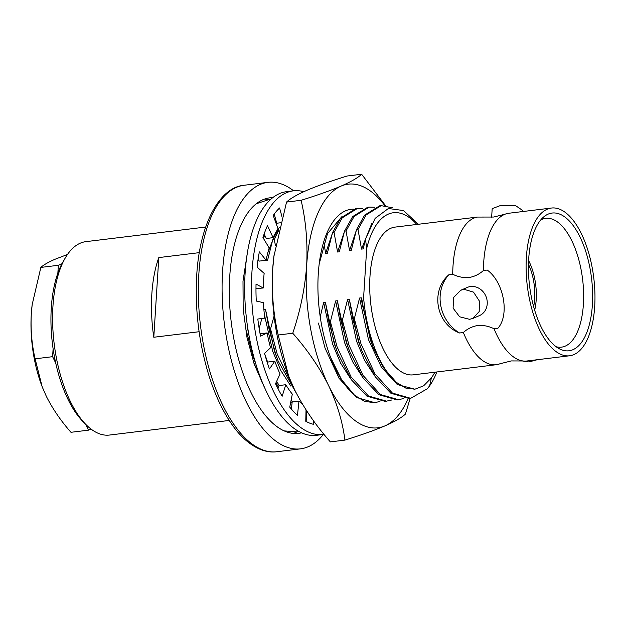 <?xml version="1.0" encoding="UTF-8"?>
<svg xmlns="http://www.w3.org/2000/svg" width="626" height="626" viewBox="0 0 626 626"><rect width="100%" height="100%" fill="white"/><g stroke="black" fill="none" stroke-linecap="round" stroke-linejoin="round"><path stroke-width="0.94" d="M551.522 208.028L508.195 213.325A74.424 33.491 83 0 0 505.088 214.186A74.424 33.491 83 0 0 483.687 262.599A74.424 33.491 83 0 0 483.413 270.51C479.266 274.274 474.461 276.614 468.999 277.521C463.467 277.96 458.036 276.872 452.715 274.251L448.92 274.712A36.817 32.599 -113.3 0 0 459.554 332.985L463.35 332.516C467.497 328.752 472.301 326.412 477.763 325.504C483.295 325.066 488.726 326.154 494.055 328.775A74.424 33.491 83 0 0 522.984 360.967A74.424 33.491 83 0 0 526.865 360.991L569.543 355.787A74.424 33.491 83 0 0 594.7 306.419A74.424 33.491 83 0 0 551.522 208.028A74.424 33.491 83 0 0 526.372 257.396A74.424 33.491 83 0 0 569.543 355.787M520.871 360.74L528.947 361.938L537.249 359.723M464.085 289.345L473.499 292.107L479.375 301.043L479.211 311.545L472.849 318.446L469.563 319.323L459.633 316.795L453.091 308.133L453.623 297.467L460.72 290.261L464.085 289.345M472.849 318.446L479.446 315.606A15.345 13.584 -113.3 0 0 486.527 297.968A15.345 13.584 -113.3 0 0 470.642 286.528A15.345 13.584 -113.3 0 0 467.317 287.42L460.72 290.261M522.749 211.533L522.812 210.563L515.589 205.633L500.393 205.555L492.185 208.638L491.645 217.245M205.657 227.042L85.872 241.652A97.421 43.836 83 0 0 65.55 257.497L63.383 261.159A93.524 42.083 83 0 0 51.285 307.969A93.524 42.083 83 0 0 82.937 421.525L85.926 424.553A97.421 43.836 83 0 0 109.456 435.054L229.241 420.445M65.55 257.497A97.421 43.836 83 0 0 52.952 306.27A97.421 43.836 83 0 0 85.926 424.553M533.626 306.677A35.463 15.955 83 0 0 534.674 298.719A35.463 15.955 83 0 0 528.461 264.321M534.659 310.261A38.773 17.45 83 0 0 536.192 299.815A38.773 17.45 83 0 0 528.602 260.604M556.076 346.718A64.877 29.195 83 0 0 561.201 347.18A64.877 29.195 83 0 0 583.409 304.119A64.877 29.195 83 0 0 545.496 218.38A64.877 29.195 83 0 0 540.637 220.062M528.688 259.054A69.376 31.222 83 0 0 559.55 348.893A69.376 31.222 83 0 0 592.384 304.752A69.376 31.222 83 0 0 577.845 232.833A69.376 31.222 83 0 0 543.485 217.112A69.376 31.222 83 0 0 528.688 259.054M272.803 197.652A118.65 53.398 83 0 0 269.829 197.824A118.65 53.398 83 0 0 229.734 276.528A118.65 53.398 83 0 0 298.555 433.38A118.65 53.398 83 0 0 301.482 432.84M293.312 433.45A118.65 53.398 83 0 0 297.06 431.799M293.633 190.813A134.238 60.409 83 0 0 267.944 182.354A134.238 60.409 83 0 0 222.574 271.394A134.238 60.409 83 0 0 300.449 448.858A134.238 60.409 83 0 0 323.345 434.467M199.107 331.725L153.793 337.25A97.421 43.836 -97 0 1 151.828 294.212A97.421 43.836 -97 0 1 158.808 257.583L199.303 252.646M452.715 274.251A74.424 33.491 83 0 1 452.989 266.34A74.424 33.491 83 0 1 477.489 217.065L395.131 227.097A74.424 33.491 83 0 0 369.974 276.465A74.424 33.491 83 0 0 413.152 374.857L496.16 364.731A74.424 33.491 83 0 0 499.924 363.776L511.278 360.928L522.984 360.967M436.862 371.961A97.421 43.836 -97 0 1 429.624 385.859L427.206 388.824L410.695 398.316L409.193 398.504L390.906 393.269L375.209 376.75L361.961 350.896L359.473 344.003L352.829 318.884L354.339 318.704L359.559 298.031L361.288 297.82L362.125 303.782L372.603 346.014L383.488 367.712L396.446 382.431A88.884 40.001 -97 0 1 363.604 297.53L362.125 303.782M410.695 398.316L392.408 393.081L374.982 373.941L360.975 343.815L354.339 318.704M403.88 398.496L397.22 399.959L378.933 394.724L363.244 378.206L349.989 352.36L347.5 345.458L340.865 320.348L342.367 320.168L347.594 299.486L349.316 299.275L352.829 318.884M398.731 399.779L380.444 394.544L363.017 375.404L349.011 345.278L342.367 320.168M391.915 399.959L385.256 401.423L366.969 396.188L351.272 379.669L338.024 353.815L335.536 346.921L328.893 321.811L330.403 321.623L335.622 300.95L337.351 300.738L340.865 320.348M386.758 401.235L368.471 396L351.045 376.86L337.038 346.734L330.403 321.623M379.943 401.415L374.794 402.698L356.499 397.463L339.081 378.323L325.074 348.197L318.431 323.086M296.685 393.864L278.179 361.116L275.69 354.214L269.047 329.104L270.557 328.924L274.071 316.02M293.727 387.909L277.193 354.034L270.557 328.924M292.092 402.643L290.84 401.579M278.523 387.024L275.933 382.877M292.952 401.915L291.098 400.264M279.173 385.522L276.645 381.336M267.732 362.415L264.634 353.706M260.831 378.707L253.53 362.149M255.729 363.792L253.256 356.953L246.621 331.843L247.724 328.087M245.963 331.921L246.621 331.843M274.384 218.685L275.479 218.646M264.141 233.983L266.3 238.49L273.1 237.661A97.421 43.836 -97 0 1 278.046 228.85L273.218 215.454A112.985 50.847 83 0 1 279.587 207.973L282.044 216.948M275.174 220.884L275.956 220.375M263.413 238.381L264.829 235.36M275.432 221.604L276.144 221.072M275.51 245.627L274.227 239.703L272.717 239.883L279.321 227.34M274.227 239.703L278.507 230.744M344.527 231.127L346.037 230.947L354.144 216.416L369.16 207.104L367.65 207.284L352.641 216.596L344.527 231.127L339.308 251.801L337.578 252.012L334.065 232.403L332.562 232.59L340.669 218.059L355.685 208.748L362.517 208.693M334.065 232.403L342.179 217.871L357.188 208.568M369.16 207.104L374.481 207.237M418.403 224.257L403.48 210.563L388.394 208.489L375.13 218.372L365.474 238.991L363.244 248.882L361.515 249.093L358.009 229.484L356.499 229.664L364.606 215.141L379.622 205.829L381.132 205.641L392.737 207.84M358.009 229.484L366.116 214.953L381.132 205.641M365.474 238.991L366.695 248.467L363.604 297.53M434.859 372.212A88.884 40.001 -97 0 1 431.377 377.932L423.614 385.819L414.905 389.208L405.695 388.034L396.446 382.431M366.695 248.467A88.884 40.001 -97 0 1 416.838 224.452M372.603 346.014L370.193 339.402L361.288 297.82M361.961 350.896L358.228 340.857L349.316 299.275M356.499 229.664L351.28 250.345L349.551 250.556L356.03 231.244M349.989 352.36L346.256 342.32L337.351 300.738M338.024 353.815L334.292 343.776L325.379 302.194L328.893 321.811M332.562 232.59L327.335 253.264L325.614 253.475L332.093 234.163M278.179 361.116L274.446 351.076L265.541 309.494L269.047 329.104M272.717 239.883L267.498 260.565L265.768 260.776L265.87 260.291M414.905 389.208L397.283 384.544L381.32 367.086L368.471 339.613L359.559 298.031M431.377 377.932L429.624 385.859M361.515 249.093L371.758 223.56M374.63 375.882L364.614 360.333L356.499 341.068L347.594 299.486M362.657 377.345L352.649 361.789L344.535 342.532L335.622 300.95M349.551 250.556L346.037 230.947M337.578 252.012L344.057 232.708M350.693 378.808L340.677 363.252L332.562 343.987L323.658 302.405L325.379 302.194M320.222 316.866L323.658 302.405M325.614 253.475L323.924 242.598M290.847 386.101L280.831 370.545L272.717 351.288L264.336 314.354M259.156 328.462L261.848 318.509M267.779 252.873L272.247 241.464M278.5 387.087L275.706 383.37M265.768 260.776L265.714 260.314M262.63 383.214L261.12 380.874M263.812 309.706L265.541 309.494M494.055 328.775L497.85 328.314C509.869 315.097 503.883 281.966 487.208 270.049L483.413 270.51M463.35 332.516A74.424 33.491 83 0 0 496.16 364.731M448.92 274.712C430.148 290.84 436.095 323.986 459.554 332.985M477.489 217.065L493.726 217.034L505.088 214.186M268.757 199.725A118.65 53.398 83 0 0 264.72 199.021M153.793 337.25L158.808 257.583M32.153 304.854L31.3 313.931A84.377 37.975 83 0 0 42.122 386.61L35.103 358.815C31.762 344.347 30.494 329.386 31.3 313.931A84.377 37.975 -97 0 1 32.153 304.854A84.377 37.975 -97 0 1 32.388 303.07M53.1 348.815L52.607 356.679L35.103 358.815M61.935 263.749L58.351 265.291L57.858 273.155M58.351 265.291L40.854 267.419C43.382 265.017 48.092 262.31 54.978 259.281L67.491 254.469M32.192 304.565L40.854 267.419M85.527 424.154L88.462 430.164L70.965 432.3C60.839 420.821 52.639 408.841 46.355 396.368L42.278 387.032M52.607 356.679L55.691 363.002M88.462 430.164L91.02 429.06M330.598 357.391L341.522 379.552L354.551 395.272A97.421 43.836 -97 0 1 330.763 357.822A97.421 43.836 -97 0 1 318.274 273.914A97.421 43.836 -97 0 1 319.252 263.436A97.421 43.836 -97 0 1 353.51 209.147M341.702 216.839L327.492 233.662L319.213 263.804M385.553 205.649L361.64 174.247C357.978 177.745 351.131 181.689 341.092 186.086C330.512 190.562 317.186 195.296 301.114 200.297C305.957 221.056 307.796 242.818 306.654 265.573C304.995 288.116 300.363 310.66 292.757 333.228C307.491 349.918 319.424 367.337 328.548 385.483C337.179 403.739 342.633 421.947 344.91 440.109C361.014 435.101 374.34 430.367 384.888 425.907C394.943 421.494 401.79 417.55 405.429 414.068L410.163 398.379M361.64 174.247L347.07 176.023C330.998 181.024 317.672 185.758 307.092 190.234C297.053 194.631 290.206 198.575 286.551 202.073L301.114 200.297M292.757 333.228L278.187 335.004C273.327 313.962 271.481 292.201 272.654 269.72L273.953 256.097L286.551 202.073M344.91 440.109L330.348 441.886C315.606 425.195 303.673 407.776 294.549 389.63L288.625 376.046L278.187 335.004M274.235 253.921A122.727 55.229 -97 0 0 273.891 256.519A122.727 55.229 -97 0 0 272.654 269.72A122.727 55.229 83 0 0 288.39 375.436L288.625 376.046M374.763 402.698L364.708 401.415L354.551 395.272M408.144 398.605A122.727 55.229 -97 0 1 384.888 425.907A122.727 55.229 -97 0 1 328.548 385.483A122.727 55.229 -97 0 1 306.654 265.573A122.727 55.229 -97 0 1 341.092 186.086A122.727 55.229 -97 0 1 384.802 205.571M303.782 191.697A122.727 55.229 83 0 0 293.406 190.844A122.727 55.229 83 0 0 251.926 272.247A122.727 55.229 83 0 0 323.126 434.499A122.727 55.229 83 0 0 324.025 434.374M293.406 190.844L286.606 191.673A122.727 55.229 83 0 0 245.126 273.077A122.727 55.229 83 0 0 316.326 435.328L323.126 434.499M273.1 237.661L267.474 225.673A112.985 50.847 83 0 0 262.943 237.598L269.188 247.951A97.421 43.836 -97 0 0 266.105 260.267L259.36 251.887A112.985 50.847 83 0 0 257.098 267.099L264.149 273.374A97.421 43.836 -97 0 0 263.233 287.999L256.034 284.055A112.985 50.847 83 0 0 256.269 301.051L263.436 302.655A97.421 43.836 -97 0 0 264.767 318.149L257.818 319.017A112.985 50.847 83 0 0 260.526 336.146L267.106 332.915A97.421 43.836 -97 0 0 270.565 347.759L264.54 353.361A112.985 50.847 83 0 0 269.454 368.941L274.806 361.186A97.421 43.836 -97 0 0 280.057 373.933L275.542 383.722A112.985 50.847 83 0 0 282.185 396.227L285.785 384.716A97.421 43.836 -97 0 0 292.303 394.114L289.752 407.135A112.985 50.847 83 0 0 297.467 415.335L298.962 401.188A97.421 43.836 -97 0 0 302.311 403.895M306.028 409.873L305.77 421.29A112.985 50.847 83 0 0 313.814 424.397L313.642 420.946M280.471 222.778L276.739 223.232L274.219 214.045M266.105 260.267L259.305 261.097L258.053 259.54M263.233 287.999L255.971 288.578M260.087 333.846L267.106 332.915M267.388 362.908L268.006 362.016L274.806 361.186M277.991 388.707L278.985 385.546L285.785 384.716M291.411 409.13L292.162 402.017L298.962 401.188M306.842 421.854L306.27 410.233M276.7 451.753C260.166 453.975 243.068 440.97 231.784 424.225C222.59 411.008 214.921 394.646 208.794 375.146C198.865 342.563 194.843 309.291 196.728 275.33C199.647 223.474 219.914 187.025 244.203 185.249A134.238 60.409 83 0 0 198.833 274.29A134.238 60.409 83 0 0 276.7 451.753L300.449 448.858M244.203 185.249L267.944 182.354M254.242 364.035L253.616 362.415M298.805 431.51L296.622 431.854L284.008 430.884M256.308 203.747L268.319 199.772L270.518 199.584M264.008 386.445L254.179 364.05L247.004 337.484L243.17 309.048L242.998 281.137L247.575 251.691M273.891 256.519L273.945 256.097"/></g></svg>
